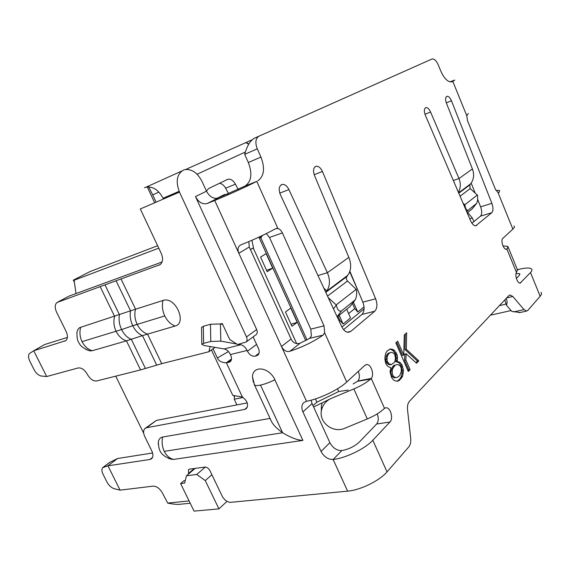 <?xml version="1.0" encoding="UTF-8"?>
<svg xmlns="http://www.w3.org/2000/svg" width="570" height="570" viewBox="0 0 570 570"><rect width="100%" height="100%" fill="white"/><g stroke="black" fill="none" stroke-linecap="round" stroke-linejoin="round"><path stroke-width="0.85" d="M364.109 308.812L341.929 327.052M337.469 388.797L338.701 391.54L316.892 402.192L315.41 398.943M243.091 397.461L234.234 399.221L234.491 396.057M157.626 245.72L89.967 271.584L73.316 280.176L76.758 278.873L74.1 280.248L76.024 293.586M115.717 376.164L143.711 433.3M339.193 321.181L340.012 320.525L343.104 324.017L350.522 317.939L346.674 309.239M348.598 313.578L354.732 308.612L357.761 312.011L364.052 306.86M338.701 391.54L348.263 390.072M316.892 402.192L312.973 405.598M330.016 398.986L313.614 407.001M74.406 282.406L73.316 280.176M74.1 280.248L158.766 248.149M234.512 397.048L233.992 395.943M250.365 249.425L253.251 248.028L250.415 249.546M296.692 343.66L253.251 248.028M510.193 309.546L510.642 310.643L490.414 315.196M506.181 304.01L499.363 305.677M195.147 468.39L186.461 475.772L196.757 474.454L205.35 467.065M226.995 501.358L218.93 508.882L194.057 511.119L180.612 483.545L184.63 483.061L186.461 475.772M340.012 320.525L338.06 316.129M354.732 308.612L352.467 303.475M305.719 340.611L258.923 237.141M266.14 253.614L272.702 268.128L267.202 271.712L260.568 257.091L266.14 253.614M290.778 308.085L297.219 322.321L291.968 326.304L285.463 311.968L290.778 308.085M234.234 399.221L236.899 404.899M196.757 474.454L205.264 480.574L211.905 474.739M218.93 508.882L205.264 480.574M180.612 483.545L183.875 480.759L185.25 480.588M306.988 339.934L260.711 237.555L261.438 237.12L259.329 238.039L260.711 237.555L260.241 236.522M266.568 270.315L272.702 268.128M291.042 324.259L297.219 322.321M261.438 237.12L262.342 235.531L261.438 237.12M358.722 292.31L349.695 271.74M353.443 302.2L357.761 312.011M339.2 315.217L343.104 324.017M514.026 225.991C514.831 226.596 514.446 227.637 512.857 229.119L502.847 238.338C500.382 240.227 503.51 249.867 506.395 249.268L506.915 249.097L516.491 272.517C514.539 275.004 517.489 283.611 520.125 283.112L530.513 272.553C532.024 270.914 532.33 269.695 531.447 268.89C529.573 267.579 525.191 267.779 518.315 269.489L517.446 269.646M245.071 186.048L256.785 181.374C247.066 186.362 226.482 195.702 214.705 200.462L207.302 203.469C202.592 204.659 198.652 202.364 195.474 196.579L206.497 191.192C209.61 196.899 213.515 199.158 218.21 197.947L245.071 186.048C251.448 181.495 252.531 173.65 248.335 162.507L244.687 154.37L257.277 148.834C254.982 142.642 255.552 138.424 258.987 136.173L432.16 58.931C434.368 58.795 436.406 60.805 438.287 64.944L440.809 71.122C444.173 78.496 447.756 82.087 451.568 81.888L452.801 81.368L466.787 115.774L467.45 120.548L495.401 189.276L498.002 192.56L499.071 192.46L499.612 190.501L495.971 190.444M449.951 81.852L454.774 80.085L452.801 81.368M468.312 113.423L466.787 115.774M540.959 292.317L540.966 292.325C541.892 293.237 541.621 294.548 540.153 296.265L527.813 310.415L526.559 311.049L524.044 309.617L512.808 296.471L510.122 294.961L508.875 295.566L409.403 401.351C407.835 403.218 407.208 405.997 407.522 409.673L410.699 438.223C411.027 441.964 410.393 444.857 408.797 446.901L387.009 471.896C379.649 480.695 360.347 490.157 347.615 491.155L333.137 459.498C345.776 458.109 365.228 448.654 372.823 440.254L389.987 421.992C393.571 418.629 390.564 407.472 386.161 407.771L384.493 408.32L371.248 378.444C374.54 374.697 371.127 364.123 366.759 364.551L364.864 365.341L346.724 382.035C338.673 389.695 318.958 399.135 306.51 401.259L303.703 402.641C301.551 404.914 301.295 408.006 302.927 411.911L312.061 403.596L311.092 400.218M516.363 278.402L519.263 275.374L519.712 273.714L516.071 273.514M519.968 312.531L511.746 311.341L506.459 305.249L504.792 299.898M343.596 329.631L361.9 314.462C364.465 311.655 364.786 307.551 362.855 302.15L349.866 271.242M471.939 223.24L480.467 216.172C482.07 214.306 482.12 211.192 480.617 206.846L477.632 199.301M475.109 192.945L471.212 183.113M341.85 450.564L333.137 459.498C328.071 459.555 324.052 456.869 321.067 451.454L329.895 442.676C332.823 448.027 336.806 450.656 341.85 450.564C348.733 449.26 354.54 446.453 359.257 442.128L376.628 424.023C378.573 421.437 378.779 418.052 377.24 413.87M353.108 383.981L358.003 380.995C359.691 378.43 359.791 375.224 358.316 371.369M248.848 241.616L249.268 247.017L291.106 339C293.073 342.969 296.079 344.365 300.126 343.197L309.603 338.366L311.398 335.987L310.807 329.147L269.496 237.434L266.304 233.593M505.775 249.197L507.314 248.748L506.267 249.275M506.117 298.495C507.25 300.668 507.364 302.919 506.459 305.249M279.763 193.123L288.912 189.575C287.13 185.977 284.936 184.245 282.307 184.381C279.029 185.742 278.367 189.126 280.326 194.534L341.729 326.646C343.589 330.358 345.84 332.246 348.484 332.296L350.828 331.37L374.754 311.227C377.283 308.399 377.575 304.252 375.637 298.794L362.855 302.15M288.912 189.575L327.38 272.724L317.974 275.531M328.263 297.661L336.314 305.043C337.333 309.724 339.05 311.69 341.451 310.942L355.231 299.841C356.713 296.877 357.069 293.415 356.3 289.467L347.529 281.003C346.232 279.507 346.004 278.025 346.852 276.571L347.835 275.246C351.22 270.223 351.555 264.266 348.84 257.369L314.526 175.56C312.802 170.558 313.358 167.452 316.208 166.24C318.651 166.112 320.718 167.851 322.421 171.463L375.637 298.794M463.082 203.255L464.878 204.908C465.498 208.755 466.559 210.544 468.055 210.273L476.627 203.397C477.646 201.31 477.916 198.552 477.432 195.132L470.186 188.599L469.773 184.979L470.685 183.825C473.862 179.479 474.44 174.52 472.409 168.948L446.481 103.305C445.17 99.493 445.355 97.157 447.022 96.302L446.595 96.473M446.31 102.871L451.454 100.769C450.115 97.727 448.64 96.237 447.022 96.302M451.454 100.769L491.867 203.312L480.617 206.846M424.978 114.285L430.564 112.012C429.182 108.984 427.635 107.509 425.918 107.58C424.051 108.528 423.845 111.036 425.298 115.097L470.599 220.79C472.152 224.145 473.862 225.813 475.736 225.798L491.775 212.71C493.349 210.822 493.385 207.694 491.867 203.312M430.564 112.012L458.993 178.553L453.328 180.498M244.687 154.37C246.953 146.226 250.031 140.918 253.935 138.446L258.987 136.173M257.277 148.834L260.953 157.078L248.335 162.507M257.818 180.847C264.138 176.251 265.185 168.328 260.953 157.078M309.603 338.366L323.048 335.124L324.644 332.766L324.017 325.841L282.406 232.931C281.252 230.522 279.749 229.033 277.889 228.47L275.353 228.834C265.314 234.37 253.992 239.642 241.395 244.651L240.141 245.335C237.861 246.853 237.434 249.496 238.844 253.258L214.705 200.462M358.003 380.995L371.248 378.444L370.521 379.164L357.81 381.23M516.491 272.517L517.311 269.51L508.212 247.252M323.846 288.171L326.802 290.899C330.115 285.848 330.308 279.792 327.38 272.724L348.84 257.369M403.752 355.146L397.668 341.173L395.837 342.876L408.291 371.448L410.072 369.652L405.868 359.991L406.111 353.728L416.506 363.183L418.808 360.867L406.289 349.275L406.645 332.809L404.28 335.01L403.752 355.146L402.449 355.416L396.656 342.114M385.626 362.933L386.446 364.8L388.177 366.681L390.849 367.636L390.044 371.953L391.59 377.532L393.585 380.005L395.338 380.924L397.703 381.216L399.513 380.276L402.612 376.286L403.439 370.201L401.914 364.729L399.976 362.278L397.069 361.615L397.532 357.682L397.076 354.647L394.319 350.336L392.588 349.367L390.222 348.975L387.123 350.992L385.805 353.094L385.035 356.442L384.9 359.214L385.626 362.933M458.394 192.311C460.731 188.114 460.93 183.526 458.993 178.553L472.409 168.948M323.048 335.124C313.685 341.651 302.67 347.023 290.002 351.241L300.126 343.197M384.493 408.32L383.753 408.989C379.748 412.673 374.262 415.986 367.287 418.943L344.935 428.213C333.037 433.684 318.359 422.306 321.558 409.972C322.884 404.586 326.175 400.703 331.419 398.323L353.863 388.94C360.853 385.954 366.403 382.698 370.521 379.164M507.314 248.748L507.863 246.39L502.989 245.927M347.835 275.246L325.62 291.975M406.289 349.275L404.985 349.545L405.341 334.027M418.808 360.867L417.511 361.131L404.985 349.545M415.965 362.684L417.511 361.131M406.111 353.728L404.807 353.998L404.558 360.254L405.868 359.991M410.072 369.652L408.768 369.909L404.558 360.254M407.97 370.707L408.768 369.909M392.588 349.367L389.424 349.339M394.319 350.336L393.015 350.614L391.276 349.645M396.278 352.816L394.967 353.087L393.015 350.614M397.076 354.647L395.772 354.925L394.967 353.087M397.532 357.682L396.221 357.953L395.772 354.925M397.418 360.411L396.107 360.675L396.221 357.953M397.069 361.615L395.758 361.879L396.107 360.675M397.953 361.629L395.758 361.879M399.976 362.278L398.665 362.541L396.642 361.9M401.914 364.729L400.603 364.992L398.665 362.541M402.712 366.56L401.401 366.816L400.603 364.992M403.439 370.201L402.128 370.457L401.401 366.816M403.325 372.937L402.014 373.186L402.128 370.457M402.612 376.286L401.294 376.535L402.014 373.186M401.351 378.43L400.033 378.672L401.294 376.535M399.513 380.276L398.195 380.525L400.033 378.672M397.019 381.13L398.195 380.525M306.51 401.259L281.473 346.489C283.767 350.593 286.61 352.182 290.002 351.241M188.606 473.955L188.499 469.595L189.496 469.153L204.879 467.087C206.896 467.072 208.591 468.276 209.96 470.706L222.699 497.183L224.993 499.911L227.109 501.443L229.938 502.398L347.615 491.155M253.329 382.313L252.467 376.841C252.617 365.769 267.373 366.603 273.985 377.939L302.898 440.382L173.579 459.42L168.813 458.586M158.346 444.522L158.346 441.957C158.774 439.192 160.22 437.553 162.685 437.026L270.016 418.437L271.776 422.064C273.543 425.27 277.155 428.839 282.613 432.758C290.835 437.703 297.604 440.24 302.898 440.382M195.474 196.579L256.678 329.538C257.576 331.754 257.405 333.457 256.172 334.661L255.902 334.861M253.116 336.899L258.481 348.534C259.649 351.391 259.45 353.592 257.875 355.146L255.168 356.186C252.033 356.521 249.461 354.868 247.444 351.227L247.088 350.457C245.506 347.265 243.404 345.363 240.775 344.757L224.095 348.954L204.11 345.491L201.83 344.301L203.618 343.354L210.779 341.473L220.811 341.145L236.778 344.031M247.088 350.457L230.387 354.54L230.743 355.295C231.905 358.11 231.734 360.261 230.216 361.743L226.361 362.762L242.421 397.062C247.437 400.909 248.748 404.757 246.354 408.605L244.63 409.431L146.618 427.714L145.022 428.462C143.234 430.229 143.148 432.936 144.78 436.591L151.777 450.863C153.344 454.397 153.294 457.012 151.627 458.715L149.924 459.477L107.929 465.818L120.085 490.15L153.109 486.139C156.707 486.182 159.814 488.483 162.429 493.043L167.708 503.082L189.083 500.923M321.067 451.454L302.927 411.911M291.106 339L281.466 346.489L238.844 253.258L249.268 247.017M213.066 348.783L217.369 357.953C218.673 361.052 221.659 362.655 226.333 362.769L231.498 358.965M242.421 397.062L232.781 395.359L232.097 393.884M321.273 411.861L321.416 405.811L322.292 402.762M346.852 276.571L325.784 292.332M385.904 361.694L387.222 361.423L389.217 363.916L391.291 364.565L389.973 364.828L387.899 364.187L385.904 361.694L386.168 356.172L387.165 354.369L388.426 353.186L391.255 352.353L388.426 353.186M395.138 365.235L392.915 368.27L392.203 370.728L392.352 374.127L393.165 375.979L395.188 377.525L396.969 377.518L393.863 377.775L391.839 376.236L391.027 374.383L390.885 370.984L392.573 366.709L393.82 365.498L396.642 364.65L393.82 365.498M337.176 316.834L350.023 306.567L355.231 299.841M476.627 203.397L472.01 209.069L467.215 212.895M254.049 384.116L254.512 384.999C255.495 385.676 257.483 385.712 260.49 385.099C264.808 384.151 269.617 382.363 274.932 379.734M260.49 385.099L282.613 432.758L164.246 451.362C162.108 446.759 161.588 441.978 162.685 437.026M164.246 451.362C166.547 455.815 169.661 458.494 173.579 459.42M329.895 442.676L312.061 403.596M190.216 503.253L179.272 504.329C176.002 504.478 172.147 504.058 167.708 503.082M109.54 462.477L117.555 458.515L107.929 465.818L102.607 467.706C101.496 469.352 101.702 471.647 103.234 474.603L106.661 481.436C108.293 484.821 110.658 487.2 113.758 488.583L120.085 490.15M117.555 458.515L152.589 452.993M145.015 428.455L156.415 420.389L247.245 402.905M247.309 407.222L244.63 409.431M227.708 362.691L231.313 360.012M228.869 362.413L230.95 360.867M230.387 354.54C228.834 351.384 226.732 349.524 224.095 348.954M222.685 324.401L220.44 323.952L220.811 341.145M238.303 344.309L240.775 344.757M220.561 323.974L222.264 323.504L229.717 339.499L237.519 344.508L246.012 342.078C247.259 340.881 247.423 339.157 246.496 336.913L256.678 329.538M206.497 191.192L202.029 181.445C197.555 172.824 191.869 168.877 184.958 169.596L183.312 170.145C176.793 174.242 175.524 181.559 179.486 192.104L246.496 336.913M144.424 187.708L146.084 187.16C152.988 186.305 158.638 190.002 163.041 198.26L179.137 191.32M336.314 305.043L333.471 308.869M387.764 362.663L386.446 362.933M389.217 363.916L387.899 364.187M391.291 364.565L394.055 362.777L395.031 360.967L395.459 357.939L394.732 354.276L393.307 353.022L391.255 352.353M389.738 352.908L388.476 354.091L387.165 354.369M388.476 354.091L387.486 355.901L386.168 356.172M387.486 355.901L387.037 358.958L385.719 359.228M387.037 358.958L387.222 361.423M396.969 377.518L399.705 375.673L401.351 371.405L401.195 368.056L400.397 366.225L398.409 364.679L396.642 364.65M393.891 366.446L392.573 366.709M392.915 368.27L391.597 368.534M392.203 370.728L390.885 370.984M392.352 374.127L391.027 374.383M393.165 375.979L391.839 376.236M395.188 377.525L393.863 377.775M464.878 204.908L464.172 205.798M201.566 327.543L203.355 326.268L210.465 324.273L220.44 323.952M46.683 376.542L33.73 350.764L29.398 353.599C28.058 355.53 28.3 358.274 30.125 361.829L33.78 369.068C35.525 372.659 37.862 374.953 40.791 375.951L46.683 376.542L78.14 367.956C81.553 367.557 84.638 369.716 87.388 374.419C90.124 379.114 93.238 381.294 96.729 380.945L140.541 369.909L161.738 363.667L208.869 351.747L210.145 346.539M179.486 192.104L140.313 208.962L161.239 253.386C163.284 258.41 162.927 262.15 160.156 264.608L116.066 280.768L130.537 310.821L164.374 300.034C176.664 298.195 186.625 323.439 175.211 326.019L142.479 335.623L156.672 365.092M248.855 143.975L246.097 142.479L185.734 169.461M251.983 139.85L246.097 142.479M336.272 304.836L356.264 289.275M477.404 194.969L464.849 204.744M208.869 351.747L215.033 347.387M67.395 337.411L44.595 344.558L33.73 350.764L65.778 340.653C67.858 338.73 67.951 335.623 66.07 331.341L56.601 312.225C54.642 307.764 54.777 304.522 57.007 302.499L116.066 280.768M162.072 262.001L68.991 296.136L57.791 302.093M221.124 324.088L222.378 323.739M85.728 349.353L89.768 350.885L92.219 350.728L126.454 340.86L142.479 335.623C138.51 333.992 135.268 330.7 132.76 325.748L164.766 315.937C167.338 321.074 170.822 324.437 175.211 326.019M161.738 363.667L147.502 334.048C143.12 332.552 139.671 329.31 137.149 324.323L132.739 325.705C130.395 320.625 129.661 315.666 130.537 310.821L80.698 327.301C79.123 327.593 77.919 329.061 77.085 331.704L76.864 333.308M57.712 302.121L68.991 296.136M80.698 327.301C79.358 332.061 79.8 336.841 82.03 341.644L121.595 329.546C119.258 324.508 118.546 319.585 119.458 314.775L105.058 285.014M170.993 195.759L163.106 199.151M170.637 194.983L170.936 195.631M158.888 192.111L152.71 194.897L156.109 202.165M152.71 194.897L148.692 186.917M148.193 186.205L147.659 186.44M206.433 191.057L208.713 188.492L227.929 179.244C230.793 178.838 233.294 180.476 235.439 184.153L238.203 189.39M245.328 152.026L197.078 174.221M228.542 193.707L225.635 188.221L235.439 184.153M219.407 183.284C221.873 183.597 223.946 185.243 225.635 188.221M248.712 144.21L245.784 142.621M227.266 194.249L224.145 194.676L216.985 198.296M253.714 249.033L251.919 240.291M452.267 81.638L451.896 81.795M498.002 192.56L512.857 229.119M517.688 270.13L518.315 269.489M530.513 272.553L540.153 296.265M467.671 212.539L472.402 218.068L473.877 221.637M498.429 192.667L499.071 192.46M520.98 282.684L519.555 283.041M513.634 311.94L524.044 309.617M469.737 218.787L472.402 218.068M512.808 296.471L506.652 297.925M314.191 174.698L322.421 171.463M361.9 314.462L374.754 311.227M347.358 332.196L350.828 331.37M480.467 216.172L491.775 212.71M475.273 225.798L476.748 225.357M207.302 203.469L218.21 197.947M269.496 237.434L282.406 232.931M310.807 329.147L324.017 325.841M376.628 424.023L389.987 421.992M387.009 471.896L372.823 440.254M346.724 382.035L324.644 332.766M277.889 228.47L256.785 181.374M470.685 183.825L458.608 192.817M367.287 418.943L353.863 388.94M469.773 184.979L458.764 193.18M188.392 473.513L194.285 468.511M152.568 457.389L149.924 459.477M156.415 420.389L146.618 427.714M247.444 351.227L256.578 344.408M255.168 356.186L259.065 353.215M256.393 355.894L258.695 354.141M327.522 296.072L347.529 281.003M460.068 196.222L470.186 188.599M341.451 310.942L337.112 316.692M350.023 306.567L354.711 300.397M468.055 210.273L466.773 211.862M476.399 203.64L472.01 209.069M110.438 461.907L103.156 467.407M228.442 351.569L217.369 357.953M203.355 326.268L203.618 343.354M210.779 341.473L210.465 324.273M121.018 278.915L135.532 309.125C134.249 314.12 134.784 319.171 137.128 324.28M164.766 315.937L164.744 315.894C162.372 310.629 161.795 305.435 163.013 300.319M158.98 265.228L160.305 264.494M145.464 368.526L131.342 339.335C127.352 337.761 124.11 334.512 121.617 329.588L132.739 325.705M140.541 369.909L126.454 340.86C122.08 339.399 118.638 336.236 116.13 331.37L116.109 331.327C113.793 326.318 113.295 321.352 114.606 316.428L100.249 286.81M92.219 350.728C87.88 349.367 84.488 346.353 82.052 341.687M66.056 340.418L64.83 341.131M172.332 195.182L171.976 194.406M154.67 202.785L147.267 186.96M526.566 311.07L519.099 312.731M519.926 274.227L519.719 273.728M282.307 184.381L281.138 184.844M316.193 166.248L315.253 166.625M275.324 228.848L276.578 228.406M366.724 364.558L365.812 364.743M386.125 407.771L385.27 407.906M240.141 245.328L241.032 244.808M232.788 395.359L211.427 349.937M321.416 405.811L321.551 409.972M252.467 376.841L254.519 384.999L271.755 422.078M172.283 459.47C158.261 455.444 158.802 447.664 158.346 441.957M246.019 342.086L256.172 334.661M146.084 187.152L181.766 171.043M102.821 467.557L109.59 462.441M201.566 327.28L201.823 344.301M77.078 331.704C76.636 337.07 77.42 341.031 79.437 343.589C80.413 346.111 83.854 348.541 89.768 350.885M226.383 179.892L227.907 179.244"/></g></svg>
